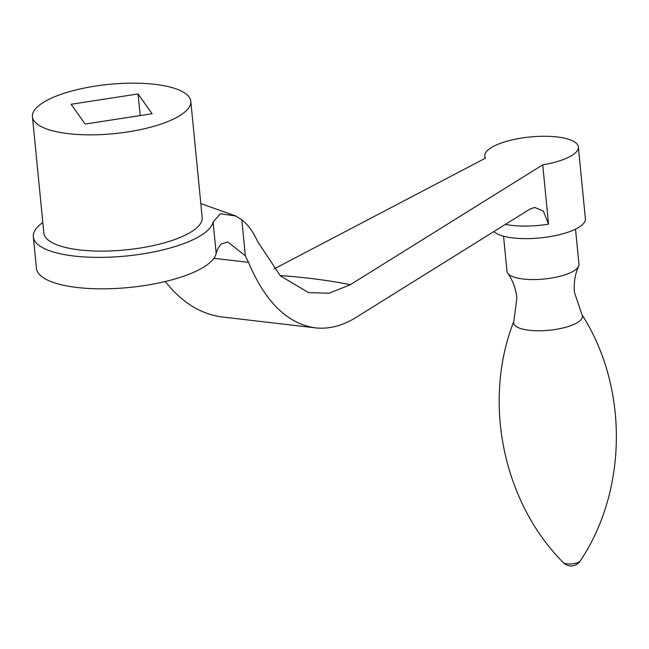 <?xml version="1.0" encoding="UTF-8"?>
<svg xmlns="http://www.w3.org/2000/svg" width="649" height="649" viewBox="0 0 649 649"><rect width="100%" height="100%" fill="white"/><g stroke="black" fill="none" stroke-linecap="round" stroke-linejoin="round"><path stroke-width="0.97" d="M503.543 236.195L506.991 271.347A36.157 11.26 -5.6 0 0 507.737 273.253A36.157 11.26 -5.6 0 0 523.289 279.029A36.157 11.26 -5.6 0 0 578.6 266.301A36.157 11.26 -5.6 0 0 578.965 264.289L575.517 229.138M274.105 268.913L485.468 158.153A47.004 14.635 174.4 0 1 484.795 156.133A47.004 14.635 174.4 0 1 526.826 137.337A47.004 14.635 174.4 0 1 577.683 144.938A47.004 14.635 174.4 0 1 578.356 146.958L585.398 218.77A47.004 14.635 174.4 0 1 561.523 234.151A47.004 14.635 174.4 0 1 513.018 237.932A47.004 14.635 174.4 0 1 493.832 231.588M578.356 146.958A47.004 14.635 174.4 0 1 542.734 164.838L350.33 284.708L329.173 293.202L308.567 292.626L280.311 275.809L257.596 241.452C253.134 231.677 247.869 224.473 241.826 219.833L235.741 215.987L220.376 213.748L213.091 221.974A90.398 28.15 174.4 0 1 74.067 256.039A90.398 28.15 174.4 0 1 33.326 236.836A90.398 28.15 174.4 0 1 33.488 234.062A90.398 28.15 174.4 0 1 42.818 222.477M33.326 236.836L36.409 268.288A90.398 28.15 -5.6 0 0 124.722 287.88A90.398 28.15 -5.6 0 0 216.182 253.418A137.401 42.785 174.4 0 1 221.293 243.87L227.929 242.045L245.354 255.844L248.51 262.35C265.23 301.955 287.466 323.786 315.219 327.842C328.759 329.351 342.323 325.912 355.912 317.523L529.884 209.132L534.744 207.429L543.359 211.12L548.551 224.108L542.734 164.838M32.45 116.763L43.848 233.032A79.551 24.776 -5.6 0 0 101.585 251.114A79.551 24.776 -5.6 0 0 189.33 233.007A79.551 24.776 -5.6 0 0 202.188 217.504L190.79 101.236A79.551 24.776 -5.6 0 0 133.061 83.153A79.551 24.776 -5.6 0 0 45.308 101.26A79.551 24.776 -5.6 0 0 32.45 116.763A79.551 24.776 -5.6 0 0 90.187 134.846A79.551 24.776 -5.6 0 0 177.931 116.739A79.551 24.776 -5.6 0 0 190.79 101.236M241.826 219.833L245.354 255.844M315.219 327.842L222.502 317.02C200.768 314.262 181.704 302.426 165.308 281.512M138.075 93.943L152.117 113.729L85.165 124.056L71.122 104.27L138.075 93.943L140.192 115.563M513.862 321.263A34.592 10.773 -5.6 0 0 529.211 330.276A34.592 10.773 -5.6 0 0 567.137 326.869A34.592 10.773 -5.6 0 0 581.918 314.595C628.759 387.607 627.478 490.506 580.238 560.979A8.737 2.718 -5.6 0 1 566.983 563.859A8.737 2.718 -5.6 0 1 563.364 562.634C503.34 502.683 482.093 401.982 513.862 321.263L516.872 297.996C515.841 288.643 512.799 280.392 507.737 273.253M350.33 284.708A314.489 97.934 -5.6 0 0 309.029 278.243A314.489 97.934 -5.6 0 0 280.035 275.533M213.091 221.974L216.182 253.418M505.401 224.384A47.004 14.635 -5.6 0 0 511.793 225.39A47.004 14.635 -5.6 0 0 548.551 224.108M213.902 258.31L248.51 262.35M578.6 266.301C575.022 274.292 573.643 282.98 574.446 292.35L581.918 314.595M563.364 562.634A10.846 10.846 0 0 0 580.238 560.979M485.014 158.388L484.795 156.133M200.825 203.599L235.741 215.987"/></g></svg>
